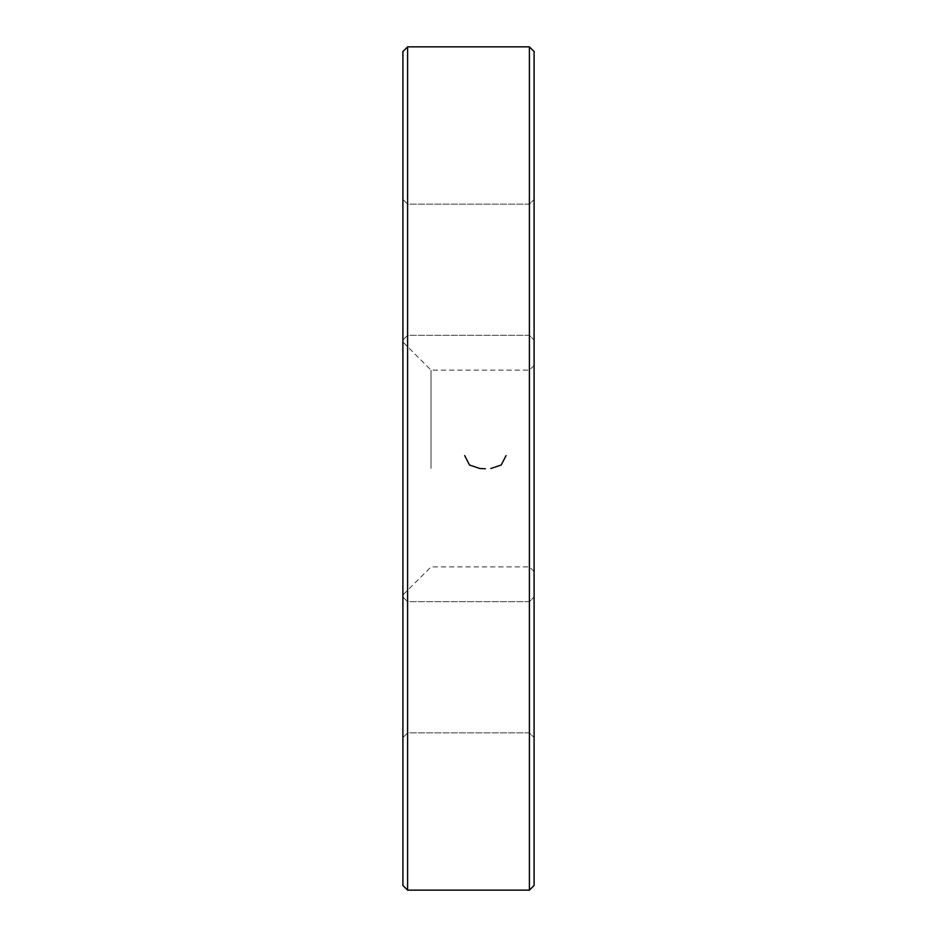 <?xml version="1.0" encoding="UTF-8"?>
<svg xmlns="http://www.w3.org/2000/svg" width="937" height="937" viewBox="0 0 937 937"><rect width="100%" height="100%" fill="white"/><g stroke="black" fill="none" stroke-linecap="round" stroke-linejoin="round"><path stroke-width="0.7" stroke-dasharray="4.68 3.51" d="M529.405 46.85L529.405 890.15M407.595 890.15L407.595 46.85M431.02 468.5L431.02 370.115L431.02 468.5M529.405 468.5L529.405 566.885L529.405 468.5M402.91 51.535L402.91 885.465M402.91 667.273L402.91 596.998L402.91 667.273M402.91 269.727L402.91 340.002L402.91 269.727M534.09 885.465L534.09 51.535M534.09 468.5L534.09 365.43L534.09 468.5M534.09 667.273L534.09 596.998L534.09 667.273M534.09 269.727L534.09 340.002L534.09 269.727M529.405 269.727L529.405 335.317L529.405 269.727M407.595 269.727L407.595 335.317L407.595 269.727M529.405 667.273L529.405 732.863L529.405 667.273M407.595 667.273L407.595 732.863L407.595 667.273M534.09 365.43L529.405 370.115L431.02 370.115L402.91 342.005M534.09 571.57L529.405 566.885L431.02 566.885L402.91 594.995M529.405 204.137L407.595 204.137L402.91 199.452L407.595 204.137L529.405 204.137L534.09 199.452L529.405 204.137M529.405 335.317L407.595 335.317L402.91 340.002L407.595 335.317L529.405 335.317L534.09 340.002L529.405 335.317M529.405 601.683L407.595 601.683L402.91 596.998L407.595 601.683L529.405 601.683L534.09 596.998L529.405 601.683M529.405 732.863L407.595 732.863L402.91 737.548L407.595 732.863L529.405 732.863L534.09 737.548L529.405 732.863"/><path stroke-width="1.41" d="M529.405 468.5L529.405 46.85L407.595 46.85L407.595 890.15L529.405 890.15L529.405 468.5M407.595 890.15L402.91 885.465L402.91 51.535L407.595 46.85M529.405 46.85L534.09 51.535L534.09 885.465L529.405 890.15M485.378 468.758L479.873 468.5L469.519 465.033L464.682 455.593M506.05 455.593L501.19 465.033L490.847 468.5"/></g></svg>
